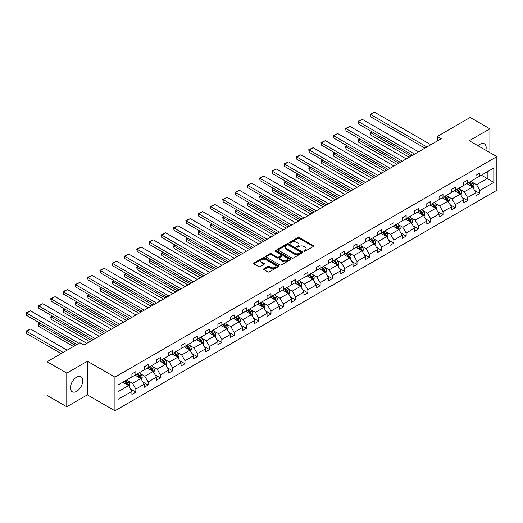 <?xml version="1.0" encoding="UTF-8"?>
<svg xmlns="http://www.w3.org/2000/svg" width="523" height="523" viewBox="0 0 523 523"><rect width="100%" height="100%" fill="white"/><g stroke="black" fill="none" stroke-linecap="round" stroke-linejoin="round"><path stroke-width="0.78" d="M304.02 251.249A0.765 0.445 0 0 0 305.105 251.249L313.316 246.51A1.092 0.634 0 0 0 313.637 246.065A1.092 0.634 0 0 0 313.316 245.614L299.404 237.579A1.092 0.634 0 0 0 297.855 237.579L289.644 242.326A0.765 0.445 0 0 0 290.723 242.947L291.788 242.339A3.498 2.02 0 0 1 296.737 242.339L297.894 243.005A3.498 2.02 0 0 1 298.921 244.437A3.498 2.02 0 0 1 297.894 245.862L296.835 246.477A0.765 0.445 0 0 0 297.914 247.098L298.979 246.49A3.498 2.02 0 0 1 303.928 246.49L305.086 247.157A3.498 2.02 0 0 1 306.112 248.582A3.498 2.02 0 0 1 305.086 250.014L304.02 250.628A0.765 0.445 0 0 0 304.02 251.249L304.02 250.628M76.613 391.341A8.688 5.014 120 0 0 82.288 383.686A8.688 5.014 120 0 0 80.96 376.723A8.688 5.014 120 0 0 76.613 377.155A8.688 5.014 120 0 0 70.938 384.81A8.688 5.014 120 0 0 72.272 391.773A8.688 5.014 120 0 0 76.613 391.341M485.847 150.278A8.688 5.014 120 0 0 484.376 143.812A8.688 5.014 120 0 0 480.036 144.243A8.688 5.014 120 0 0 478.042 145.773M263.919 268.737A1.092 0.634 0 0 0 263.599 269.182A1.092 0.634 0 0 0 263.919 269.633L267.822 271.882A1.092 0.634 0 0 0 269.365 271.882L278.491 266.619A1.092 0.634 0 0 0 278.811 266.174A1.092 0.634 0 0 0 278.491 265.723L264.573 257.689A1.092 0.634 0 0 0 263.03 257.689L253.903 262.958A1.092 0.634 0 0 0 253.583 263.402A1.092 0.634 0 0 0 253.903 263.847L258.624 266.573A1.092 0.634 0 0 0 260.166 266.573L264.069 264.318A1.092 0.634 0 0 0 264.39 263.873A1.092 0.634 0 0 0 264.069 263.429L261.735 262.075A2.922 1.687 0 0 1 260.879 260.879A2.922 1.687 0 0 1 262.683 259.323A2.922 1.687 0 0 1 265.867 259.689L275.033 264.978A2.922 1.687 0 0 1 275.889 266.174A2.922 1.687 0 0 1 274.085 267.73A2.922 1.687 0 0 1 270.894 267.364L269.365 266.482A1.092 0.634 0 0 0 267.822 266.482L263.919 268.737L263.919 269.633L267.822 267.39L267.822 266.482M87.367 361.216L66.767 373.108L47.077 361.739L47.077 395.388L66.767 406.757L87.367 394.865L114.929 410.784L114.929 377.129L87.367 361.216L87.367 394.865M489.881 152.605L489.881 128.828L469.281 140.713L496.85 156.632L114.929 377.129M489.881 128.828L470.19 117.459L437.306 136.444L437.306 140.988M47.077 361.739L79.96 342.755L83.896 345.03L441.242 138.713L437.306 136.444M291.867 258.002A1.092 0.634 0 0 0 293.41 258.002L302.536 252.733A1.092 0.634 0 0 0 302.856 252.289A1.092 0.634 0 0 0 302.536 251.844L288.618 243.81A1.092 0.634 0 0 0 287.075 243.81L277.948 249.079A1.092 0.634 0 0 0 277.628 249.523A1.092 0.634 0 0 0 277.948 249.968L291.867 258.002M275.588 251.419A0.765 0.445 0 0 1 276.366 251.524L276.366 250.615L290.513 258.787A1.092 0.634 0 0 1 290.834 259.231A1.092 0.634 0 0 1 290.513 259.676L281.387 264.945A1.092 0.634 0 0 1 279.844 264.945L265.926 256.911L265.926 256.015A1.092 0.634 0 0 0 265.606 256.466A1.092 0.634 0 0 0 265.926 256.911M265.926 256.015L269.829 253.76A1.092 0.634 0 0 1 271.378 253.76L277.02 257.022A1.092 0.634 0 0 0 278.569 257.022L281.158 255.525A1.092 0.634 0 0 0 281.479 255.08A1.092 0.634 0 0 0 281.158 254.636L275.281 251.243A0.765 0.445 0 0 1 276.366 250.615M66.767 373.108L66.767 406.757M117.963 385.02L131.907 376.972L131.907 373.925L135.843 371.65L135.843 374.697L144.191 369.879L144.191 366.832L148.127 364.557L148.127 367.604L156.475 362.785L156.475 359.739L160.417 357.464L160.417 360.51L168.766 355.692L168.766 352.646L172.701 350.371L172.701 353.417L181.05 348.599L181.05 345.553L184.992 343.278L184.992 346.324L193.34 341.506L193.34 338.453L197.276 336.184L197.276 339.231L205.624 334.406L205.624 331.36L209.566 329.091L209.566 332.138L217.914 327.313L217.914 324.267L221.85 321.998L221.85 325.045L230.198 320.22L230.198 317.173L234.141 314.898L234.141 317.945L242.489 313.127L242.489 310.08L246.425 307.805L246.425 310.852L254.773 306.033L254.773 302.987L258.715 300.712L258.715 303.758L267.063 298.94L267.063 295.894L270.999 293.619L270.999 296.665L279.347 291.847L279.347 288.801L283.283 286.526L283.283 289.572L291.631 284.754L291.631 281.707L295.573 279.432L295.573 282.479L303.922 277.661L303.922 274.614L307.857 272.339L307.857 275.386L316.206 270.568L316.206 267.521L320.148 265.246L320.148 268.292L328.496 263.474L328.496 260.421L332.432 258.153L332.432 261.199L340.78 256.375L340.78 253.328L344.722 251.06L344.722 254.106L353.071 249.281L353.071 246.235L357.006 243.96L357.006 247.013L365.355 242.188L365.355 239.142L369.297 236.867L369.297 239.913L377.645 235.095L377.645 232.049L381.581 229.774L381.581 232.82L389.929 228.002L389.929 224.955L393.871 222.68L393.871 225.727L402.22 220.909L402.22 217.862L406.155 215.587L406.155 218.634L414.504 213.815L414.504 210.769L418.439 208.494L418.439 211.54L426.788 206.722L426.788 203.676L430.73 201.401L430.73 204.447L439.078 199.629L439.078 196.583L443.014 194.308L443.014 197.354L451.362 192.536L451.362 189.489L455.304 187.214L455.304 190.261L463.653 185.436L463.653 182.39L467.588 180.121L467.588 183.168L475.937 178.343L475.937 175.297L479.879 173.028L479.879 176.074L493.817 168.02L493.817 182.39L479.879 190.444L479.879 193.49L475.937 195.759L475.937 192.712L467.588 197.537L467.588 200.584L463.653 202.859L463.653 199.812L455.304 204.63L455.304 207.677L451.362 209.952L451.362 206.905L443.014 211.723L443.014 214.77L439.078 217.045L439.078 213.999L430.73 218.817L430.73 221.863L426.788 224.138L426.788 221.092L418.439 225.91L418.439 228.956L414.504 231.231L414.504 228.185L406.155 233.003L406.155 236.05L402.22 238.325L402.22 235.278L393.871 240.096L393.871 243.143L389.929 245.418L389.929 242.371L381.581 247.189L381.581 250.236L377.645 252.511L377.645 249.464L369.297 254.283L369.297 257.336L365.355 259.604L365.355 256.558L357.006 261.382L357.006 264.429L353.071 266.697L353.071 263.651L344.722 268.476L344.722 271.522L340.78 273.791L340.78 270.744L332.432 275.569L332.432 278.615L328.496 280.89L328.496 277.844L320.148 282.662L320.148 285.708L316.206 287.983L316.206 284.937L307.857 289.755L307.857 292.802L303.922 295.077L303.922 292.03L295.573 296.848L295.573 299.895L291.631 302.17L291.631 299.123L283.283 303.941L283.283 306.988L279.347 309.263L279.347 306.216L270.999 311.035L270.999 314.081L267.063 316.356L267.063 313.31L258.715 318.128L258.715 321.174L254.773 323.449L254.773 320.403L246.425 325.221L246.425 328.267L242.489 330.543L242.489 327.496L234.141 332.321L234.141 335.367L230.198 337.636L230.198 334.589L221.85 339.414L221.85 342.46L217.914 344.729L217.914 341.682L209.566 346.507L209.566 349.554L205.624 351.829L205.624 348.776L197.276 353.6L197.276 356.647L193.34 358.922L193.34 355.875L184.992 360.693L184.992 363.74L181.05 366.015L181.05 362.969L172.701 367.787L172.701 370.833L168.766 373.108L168.766 370.062L160.417 374.88L160.417 377.926L156.475 380.201L156.475 377.155L148.127 381.973L148.127 385.02L144.191 387.295L144.191 384.248L135.843 389.066L135.843 392.113L131.907 394.388L131.907 391.341L117.963 399.389L117.963 385.02M114.929 410.784L496.85 190.28L496.85 156.632M135.052 375.154L140.883 378.521L132.535 383.339L127.978 380.705M132.535 383.339L135.843 389.066M140.883 378.521L144.191 384.248M131.907 376.246L132.535 376.606L135.843 374.697M147.342 368.061L153.167 371.422L144.819 376.246L140.262 373.612M144.819 376.246L148.127 381.973M153.167 371.422L156.475 377.155M144.191 369.153L144.819 369.513L148.127 367.604M159.626 360.968L165.458 364.328L157.109 369.153L152.553 366.518M157.109 369.153L160.417 374.88M165.458 364.328L168.766 370.062M156.475 362.06L157.109 362.419L160.417 360.51M171.917 353.875L177.742 357.235L169.393 362.06L164.837 359.425M169.393 362.06L172.701 367.787M177.742 357.235L181.05 362.969M168.766 354.96L169.393 355.326L172.701 353.417M184.201 346.775L190.032 350.142L181.684 354.96L177.12 352.332M181.684 354.96L184.992 360.693M190.032 350.142L193.34 355.875M181.05 347.867L181.684 348.233L184.992 346.324M196.491 339.682L202.316 343.049L193.968 347.867L189.411 345.239M193.968 347.867L197.276 353.6M202.316 343.049L205.624 348.776M193.34 340.774L193.968 341.14L197.276 339.231M208.775 332.589L214.607 335.956L206.258 340.774L201.695 338.146M206.258 340.774L209.566 346.507M214.607 335.956L217.914 341.682M205.624 333.681L206.258 334.047L209.566 332.138M221.066 325.496L226.89 328.862L218.542 333.681L213.985 331.052M218.542 333.681L221.85 339.414M226.89 328.862L230.198 334.589M217.914 326.587L218.542 326.953L221.85 325.045M233.35 318.402L239.181 321.769L230.833 326.587L226.269 323.953M230.833 326.587L234.141 332.321M239.181 321.769L242.489 327.496M230.198 319.494L230.833 319.86L234.141 317.945M245.64 311.309L251.465 314.676L243.117 319.494L238.56 316.86M243.117 319.494L246.425 325.221M251.465 314.676L254.773 320.403M242.489 312.401L243.117 312.767L246.425 310.852M257.924 304.216L263.755 307.583L255.407 312.401L250.844 309.766M255.407 312.401L258.715 318.128M263.755 307.583L267.063 313.31M254.773 305.308L255.407 305.667L258.715 303.758M270.208 297.123L276.039 300.483L267.691 305.308L263.134 302.673M267.691 305.308L270.999 311.035M276.039 300.483L279.347 306.216M267.063 298.215L267.691 298.574L270.999 296.665M282.498 290.03L288.323 293.39L279.975 298.215L275.418 295.58M279.975 298.215L283.283 303.941M288.323 293.39L291.631 299.123M279.347 291.121L279.975 291.481L283.283 289.572M294.782 282.936L300.614 286.297L292.265 291.121L287.709 288.487M292.265 291.121L295.573 296.848M300.614 286.297L303.922 292.03M291.631 284.028L292.265 284.388L295.573 282.479M307.073 275.837L312.898 279.204L304.549 284.028L299.993 281.394M304.549 284.028L307.857 289.755M312.898 279.204L316.206 284.937M303.922 276.929L304.549 277.295L307.857 275.386M319.357 268.744L325.188 272.11L316.84 276.929L312.277 274.3M316.84 276.929L320.148 282.662M325.188 272.11L328.496 277.844M316.206 269.835L316.84 270.201L320.148 268.292M331.647 261.65L337.472 265.017L329.124 269.835L324.567 267.207M329.124 269.835L332.432 275.569M337.472 265.017L340.78 270.744M328.496 262.742L329.124 263.108L332.432 261.199M343.931 254.557L349.763 257.924L341.414 262.742L336.851 260.114M341.414 262.742L344.722 268.476M349.763 257.924L353.071 263.651M340.78 255.649L341.414 256.015L344.722 254.106M356.222 247.464L362.047 250.831L353.698 255.649L349.142 253.021M353.698 255.649L357.006 261.382M362.047 250.831L365.355 256.558M353.071 248.556L353.698 248.922L357.006 247.013M368.506 240.371L374.337 243.738L365.989 248.556L361.426 245.921M365.989 248.556L369.297 254.283M374.337 243.738L377.645 249.464M365.355 241.463L365.989 241.829L369.297 239.913M380.796 233.278L386.621 236.644L378.273 241.463L373.716 238.828M378.273 241.463L381.581 247.189M386.621 236.644L389.929 242.371M377.645 234.369L378.273 234.729L381.581 232.82M393.08 226.184L398.912 229.551L390.563 234.369L386 231.735M390.563 234.369L393.871 240.096M398.912 229.551L402.22 235.278M389.929 227.276L390.563 227.636L393.871 225.727M405.364 219.091L411.196 222.452L402.847 227.276L398.291 224.642M402.847 227.276L406.155 233.003M411.196 222.452L414.504 228.185M402.22 220.183L402.847 220.543L406.155 218.634M417.655 211.998L423.48 215.358L415.131 220.183L410.575 217.548M415.131 220.183L418.439 225.91M423.48 215.358L426.788 221.092M414.504 213.09L415.131 213.449L418.439 211.54M429.939 204.905L435.77 208.265L427.422 213.09L422.865 210.455M427.422 213.09L430.73 218.817M435.77 208.265L439.078 213.999M426.788 205.99L427.422 206.356L430.73 204.447M442.229 197.805L448.054 201.172L439.706 205.99L435.149 203.362M439.706 205.99L443.014 211.723M448.054 201.172L451.362 206.905M439.078 198.897L439.706 199.263L443.014 197.354M454.513 190.712L460.345 194.079L451.996 198.897L447.433 196.269M451.996 198.897L455.304 204.63M460.345 194.079L463.653 199.812M451.362 191.804L451.996 192.17L455.304 190.261M466.804 183.619L472.629 186.986L464.28 191.804L459.724 189.176M464.28 191.804L467.588 197.537M472.629 186.986L475.937 192.712M463.653 184.711L464.28 185.077L467.588 183.168M481.376 175.205L487.201 178.572L476.571 184.711L472.008 182.082M476.571 184.711L479.879 190.444M493.817 182.39L487.201 178.572L487.201 171.845L493.817 168.02M475.937 177.617L476.571 177.983L479.879 176.074M117.963 391.753L128.599 385.614L122.768 382.248M128.599 385.614L131.907 391.341M474.642 190.464L479.879 193.49M462.352 197.557L467.588 200.584M450.068 204.65L455.304 207.677M437.777 211.743L443.014 214.77M425.493 218.843L430.73 221.863M413.203 225.936L418.439 228.956M400.919 233.029L406.155 236.05M388.628 240.122L393.871 243.143M376.344 247.216L381.581 250.236M364.054 254.309L369.297 257.336M351.77 261.402L357.006 264.429M339.486 268.495L344.722 271.522M327.195 275.588L332.432 278.615M314.911 282.682L320.148 285.708M302.621 289.775L307.857 292.802M290.337 296.874L295.573 299.895M278.046 303.968L283.283 306.988M265.762 311.061L270.999 314.081M253.472 318.154L258.715 321.174M241.188 325.247L246.425 328.267M228.897 332.34L234.141 335.367M216.614 339.434L221.85 342.46M204.33 346.527L209.566 349.554M192.039 353.62L197.276 356.647M179.755 360.713L184.992 363.74M167.465 367.806L172.701 370.833M155.181 374.906L160.417 377.926M142.89 381.999L148.127 385.02M130.606 389.092L135.843 392.113M304.327 251.36L305.086 250.922A3.498 2.02 0 0 0 306.112 249.497L306.112 248.582M298.921 244.437L298.921 245.346A3.498 2.02 0 0 1 297.894 246.771L297.136 247.209M313.303 246.516L299.404 238.495A1.092 0.634 0 0 0 297.855 238.495L289.951 243.058M302.536 251.844L302.536 252.733L288.618 244.718A1.092 0.634 0 0 0 287.075 244.718L277.961 249.974M300.601 252.602A0.765 0.445 0 0 0 300.601 251.975L288.389 244.927A0.765 0.445 0 0 0 287.304 244.927L286.186 245.575A3.498 2.02 0 0 0 285.159 247A3.498 2.02 0 0 0 286.186 248.432L294.534 253.25A3.498 2.02 0 0 0 299.483 253.25L300.601 252.602L300.601 253.511A0.765 0.445 0 0 0 300.823 253.197L300.823 252.289M285.159 247L285.159 247.909A3.498 2.02 0 0 0 286.186 249.34L286.186 248.432M300.601 253.511L299.483 254.158A3.498 2.02 0 0 1 294.534 254.158L286.186 249.34M265.939 256.917L269.829 254.675L269.829 253.76M281.479 255.08L281.479 255.989A1.092 0.634 0 0 1 281.158 256.433L278.569 257.931A1.092 0.634 0 0 1 277.02 257.931L271.378 254.675A1.092 0.634 0 0 0 269.829 254.675M276.366 251.524L290.5 259.683M282.878 260.402A2.922 1.687 0 0 0 286.068 260.768A2.922 1.687 0 0 0 287.872 259.205A2.922 1.687 0 0 0 287.016 258.016L283.786 256.152A1.092 0.634 0 0 0 282.237 256.152L279.648 257.643A1.092 0.634 0 0 0 279.328 258.094A1.092 0.634 0 0 0 279.648 258.539L282.878 260.402L282.878 261.31A2.922 1.687 0 0 0 286.068 261.677A2.922 1.687 0 0 0 287.872 260.121L287.872 259.205M279.328 258.094L279.328 259.003A1.092 0.634 0 0 0 279.648 259.447L279.648 258.539M282.878 261.31L279.648 259.447M275.889 266.174L275.889 267.083A2.922 1.687 0 0 1 274.085 268.639A2.922 1.687 0 0 1 270.894 268.273L269.365 267.39A1.092 0.634 0 0 0 267.822 267.39M260.879 260.879L260.879 261.794A2.922 1.687 0 0 0 261.735 262.984L261.735 262.075M264.056 264.324L261.735 262.984M278.478 266.625L264.573 258.597A1.092 0.634 0 0 0 263.03 258.597L253.923 263.86L253.903 262.958M473.23 188.025L473.956 185.933A2.955 1.706 -120 0 0 473.014 183.416L471.243 181.056M468.072 184.351L467.307 183.331M411.156 156.089L370.617 132.679L370.617 134.954L409.189 157.22M472.197 186.737L472.361 186.057A2.955 1.706 -120 0 0 471.517 184.279L469.746 181.919M469.007 182.35L470.955 184.946A1.504 0.869 60 0 1 471.23 185.404L472.361 186.057M468.804 182.468L470.569 184.828A2.955 1.706 60 0 1 471.308 186.221M372.115 131.816L370.617 132.679L370.186 132.43L371.683 131.567M370.617 134.954L370.186 132.43M426.912 146.989L370.617 114.491L370.617 116.766L424.938 148.127M430.847 144.721L374.553 112.216L370.617 114.491L370.186 114.243L374.553 112.216M370.617 116.766L370.186 114.243M460.94 195.118L461.665 193.026A2.955 1.706 -120 0 0 460.724 190.509L458.959 188.149M455.788 191.444L455.017 190.424M398.872 163.183L358.333 139.778L358.333 142.047L396.898 164.32M459.907 193.83L460.07 193.15A2.955 1.706 -120 0 0 459.227 191.372L457.462 189.012M456.723 189.444L458.664 192.039A1.504 0.869 60 0 1 458.939 192.497L460.07 193.15M456.514 189.561L458.285 191.921A2.955 1.706 60 0 1 459.017 193.314M359.824 138.909L358.333 139.778L357.895 139.523L359.393 138.66M358.333 142.047L357.895 139.523M448.656 202.211L449.381 200.119A2.955 1.706 -120 0 0 448.44 197.602L446.668 195.242M443.497 198.544L442.733 197.517M386.582 170.276L346.043 146.871L346.043 149.14L384.614 171.413M447.623 200.924L447.786 200.244A2.955 1.706 -120 0 0 446.943 198.465L445.171 196.105M444.432 196.537L446.38 199.132A1.504 0.869 60 0 1 446.655 199.59L447.786 200.244M444.23 196.655L445.995 199.015A2.955 1.706 60 0 1 446.734 200.407M347.54 146.002L346.043 146.871L345.611 146.617L347.109 145.754M346.043 149.14L345.611 146.617M414.621 154.082L358.333 121.584L358.333 123.859L412.654 155.22M418.557 151.814L362.269 119.309L358.333 121.584L357.895 121.336L362.269 119.309M358.333 123.859L357.895 121.336M402.337 161.182L346.043 128.678L346.043 130.953L400.363 162.313M406.273 158.907L349.979 126.409L346.043 128.678L345.611 128.429L349.979 126.409M346.043 130.953L345.611 128.429M436.372 209.305L437.091 207.213A2.955 1.706 -120 0 0 436.149 204.696L434.384 202.336M431.214 205.637L430.442 204.611M374.298 177.369L333.759 153.965L333.759 156.24L372.324 178.506M435.332 208.017L435.502 207.337A2.955 1.706 -120 0 0 434.652 205.565L432.887 203.199M432.148 203.63L434.09 206.225A1.504 0.869 60 0 1 434.365 206.683L435.502 207.337M431.939 203.748L433.711 206.108A2.955 1.706 60 0 1 434.443 207.5M335.256 153.102L333.759 153.965L333.321 153.716L334.818 152.847M333.759 156.24L333.321 153.716M390.047 168.275L333.759 135.771L333.759 138.046L388.079 169.413M393.989 166L337.695 133.502L333.759 135.771L333.321 135.522L337.695 133.502M333.759 138.046L333.321 135.522M424.081 216.398L424.807 214.306A2.955 1.706 -120 0 0 423.865 211.789L422.094 209.429M418.923 212.73L418.158 211.704M362.008 184.462L321.468 161.058L321.468 163.333L360.04 185.6M423.048 215.11L423.212 214.43A2.955 1.706 -120 0 0 422.368 212.658L420.597 210.298M419.858 210.723L421.806 213.319A1.504 0.869 60 0 1 422.081 213.776L423.212 214.43M419.655 210.841L421.42 213.201A2.955 1.706 60 0 1 422.159 214.593M322.966 160.195L321.468 161.058L321.037 160.809L322.534 159.94M321.468 163.333L321.037 160.809M377.763 175.368L321.468 142.871L321.468 145.139L375.795 176.506M381.698 173.093L325.411 140.595L321.468 142.871L321.037 142.616L325.411 140.595M321.468 145.139L321.037 142.616M411.797 223.491L412.516 221.399A2.955 1.706 -120 0 0 411.575 218.889L409.81 216.529M406.639 219.823L405.868 218.797M349.724 191.555L309.185 168.151L309.185 170.426L347.749 192.693M410.758 222.203L410.928 221.523A2.955 1.706 -120 0 0 410.078 219.752L408.313 217.391M407.574 217.816L409.516 220.412A1.504 0.869 60 0 1 409.79 220.869L410.928 221.523M407.365 217.934L409.136 220.294A2.955 1.706 60 0 1 409.869 221.687M310.682 167.288L309.185 168.151L308.747 167.903L310.244 167.04M309.185 170.426L308.747 167.903M365.472 182.462L309.185 149.964L309.185 152.232L363.505 183.599M369.415 180.187L313.12 147.689L309.185 149.964L308.747 149.709L313.12 147.689M309.185 152.232L308.747 149.709M399.507 230.584L400.232 228.492A2.955 1.706 -120 0 0 399.291 225.982L397.519 223.622M394.349 226.917L393.584 225.89M337.433 198.648L296.894 175.244L296.894 177.519L335.465 199.786M398.474 229.296L398.637 228.616A2.955 1.706 -120 0 0 397.794 226.845L396.022 224.485M395.283 224.91L397.232 227.505A1.504 0.869 60 0 1 397.506 227.963L398.637 228.616M395.081 225.027L396.846 227.387A2.955 1.706 60 0 1 397.585 228.786M298.391 174.381L296.894 175.244L296.463 174.996L297.96 174.133M296.894 177.519L296.463 174.996M353.188 189.555L296.894 157.057L296.894 159.325L351.221 190.692M357.124 187.28L300.836 154.782L296.894 157.057L296.463 156.802L300.836 154.782M296.894 159.325L296.463 156.802M387.223 237.677L387.942 235.585A2.955 1.706 -120 0 0 387 233.075L385.235 230.715M382.065 234.01L381.3 232.983M325.149 205.742L284.61 182.337L284.61 184.612L323.181 206.879M386.183 236.389L386.353 235.716A2.955 1.706 -120 0 0 385.503 233.938L383.738 231.578M382.999 232.003L384.948 234.605A1.504 0.869 60 0 1 385.216 235.056L386.353 235.716M382.79 232.12L384.562 234.481A2.955 1.706 60 0 1 385.294 235.88M286.107 181.474L284.61 182.337L284.179 182.089L285.669 181.226M284.61 184.612L284.179 182.089M340.898 196.648L284.61 164.15L284.61 166.425L338.93 197.786M344.84 194.373L288.546 161.875L284.61 164.15L284.179 163.902L288.546 161.875M284.61 166.425L284.179 163.902M374.932 244.771L375.658 242.679A2.955 1.706 -120 0 0 374.716 240.168L372.945 237.808M369.774 241.103L369.009 240.083M312.859 212.835L272.32 189.431L272.32 191.706L310.891 213.972M373.899 243.483L374.063 242.809A2.955 1.706 -120 0 0 373.219 241.031L371.454 238.671M370.709 239.096L372.657 241.698A1.504 0.869 60 0 1 372.932 242.156L374.063 242.809M370.506 239.214L372.271 241.58A2.955 1.706 60 0 1 373.01 242.973M273.817 188.568L272.32 189.431L271.888 189.182L273.385 188.319M272.32 191.706L271.888 189.182M328.614 203.741L272.32 171.243L272.32 173.518L326.646 204.879M332.55 201.466L276.262 168.968L272.32 171.243L271.888 170.995L276.262 168.968M272.32 173.518L271.888 170.995M362.648 251.864L363.374 249.772A2.955 1.706 -120 0 0 362.426 247.261L360.661 244.901M357.49 248.196L356.725 247.176M300.575 219.928L260.036 196.524L260.036 198.799L298.607 221.066M361.615 250.576L361.779 249.902A2.955 1.706 -120 0 0 360.935 248.124L359.164 245.764M358.425 246.189L360.373 248.791A1.504 0.869 60 0 1 360.641 249.249L361.779 249.902M358.222 246.313L359.987 248.673A2.955 1.706 60 0 1 360.72 250.066M261.533 195.661L260.036 196.524L259.604 196.275L261.101 195.412M260.036 198.799L259.604 196.275M316.323 210.834L260.036 178.336L260.036 180.612L314.356 211.972M320.266 208.559L263.971 176.061L260.036 178.336L259.604 178.088L263.971 176.061M260.036 180.612L259.604 178.088M350.358 258.963L351.083 256.871A2.955 1.706 -120 0 0 350.142 254.355L348.377 251.994M345.2 255.289L344.435 254.27M288.284 227.021L247.745 203.617L247.745 205.892L286.316 228.159M349.325 257.669L349.488 256.996A2.955 1.706 -120 0 0 348.645 255.217L346.88 252.857M346.141 253.282L348.083 255.884A1.504 0.869 60 0 1 348.357 256.342L349.488 256.996M345.932 253.407L347.703 255.767A2.955 1.706 60 0 1 348.436 257.159M249.242 202.754L247.745 203.617L247.314 203.369L248.811 202.506M247.745 205.892L247.314 203.369M304.04 217.928L247.745 185.43L247.745 187.705L302.072 219.065M307.975 215.659L251.687 183.155L247.745 185.43L247.314 185.181L251.687 183.155M247.745 187.705L247.314 185.181M338.074 266.057L338.799 263.965A2.955 1.706 -120 0 0 337.858 261.448L336.086 259.088M332.916 262.383L332.151 261.363M276 234.121L235.461 210.717L235.461 212.985L274.032 235.252M337.041 264.769L337.204 264.089A2.955 1.706 -120 0 0 336.361 262.311L334.589 259.951M333.851 260.382L335.799 262.977A1.504 0.869 60 0 1 336.073 263.435L337.204 264.089M333.648 260.5L335.413 262.86A2.955 1.706 60 0 1 336.152 264.252M236.958 209.847L235.461 210.717L235.03 210.462L236.527 209.599M235.461 212.985L235.03 210.462M291.756 225.021L235.461 192.523L235.461 194.798L289.781 226.158M295.691 222.752L239.397 190.248L235.461 192.523L235.03 192.274L239.397 190.248M235.461 194.798L235.03 192.274M325.783 273.15L326.509 271.058A2.955 1.706 -120 0 0 325.568 268.541L323.802 266.181M320.632 269.482L319.86 268.456M263.71 241.214L223.177 217.81L223.177 220.078L261.742 242.352M324.75 271.862L324.914 271.182A2.955 1.706 -120 0 0 324.07 269.404L322.305 267.044M321.567 267.475L323.508 270.071A1.504 0.869 60 0 1 323.783 270.528L324.914 271.182M321.357 267.593L323.129 269.953A2.955 1.706 60 0 1 323.861 271.345M224.668 216.94L223.177 217.81L222.739 217.555L224.236 216.692M223.177 220.078L222.739 217.555M279.465 232.12L223.177 199.616L223.177 201.891L277.497 233.251M283.401 229.845L227.113 197.341L223.177 199.616L222.739 199.368L227.113 197.341M223.177 201.891L222.739 199.368M313.499 280.243L314.225 278.151A2.955 1.706 -120 0 0 313.284 275.634L311.512 273.274M308.341 276.575L307.576 275.549M251.426 248.307L210.887 224.903L210.887 227.172L249.458 249.445M312.466 278.955L312.63 278.275A2.955 1.706 -120 0 0 311.786 276.504L310.015 274.137M309.276 274.568L311.224 277.164A1.504 0.869 60 0 1 311.499 277.621L312.63 278.275M309.073 274.686L310.839 277.046A2.955 1.706 60 0 1 311.577 278.439M212.384 224.04L210.887 224.903L210.455 224.648L211.952 223.785M210.887 227.172L210.455 224.648M267.181 239.214L210.887 206.709L210.887 208.984L265.207 240.351M271.117 236.939L214.822 204.441L210.887 206.709L210.455 206.461L214.822 204.441M210.887 208.984L210.455 206.461M301.209 287.336L301.934 285.244A2.955 1.706 -120 0 0 300.993 282.727L299.228 280.367M296.057 283.669L295.286 282.642M239.142 255.401L198.603 231.996L198.603 234.271L237.167 256.538M300.176 286.048L300.346 285.368A2.955 1.706 -120 0 0 299.496 283.597L297.731 281.237M296.992 281.662L298.934 284.257A1.504 0.869 60 0 1 299.208 284.715L300.346 285.368M296.783 281.779L298.555 284.139A2.955 1.706 60 0 1 299.287 285.532M200.1 231.133L198.603 231.996L198.165 231.748L199.662 230.878M198.603 234.271L198.165 231.748M254.891 246.307L198.603 213.802L198.603 216.077L252.923 247.444M258.833 244.032L202.538 211.534L198.603 213.802L198.165 213.554L202.538 211.534M198.603 216.077L198.165 213.554M288.925 294.429L289.65 292.337A2.955 1.706 -120 0 0 288.709 289.827L286.937 287.46M283.767 290.762L283.002 289.735M226.851 262.494L186.312 239.089L186.312 241.365L224.883 263.631M287.892 293.142L288.055 292.462A2.955 1.706 -120 0 0 287.212 290.69L285.44 288.33M284.702 288.755L286.65 291.35A1.504 0.869 60 0 1 286.924 291.808L288.055 292.462M284.499 288.873L286.264 291.233A2.955 1.706 60 0 1 287.003 292.625M187.809 238.227L186.312 239.089L185.881 238.841L187.378 237.972M186.312 241.365L185.881 238.841M242.607 253.4L186.312 220.902L186.312 223.171L240.639 254.538M246.542 251.125L190.254 218.627L186.312 220.902L185.881 220.647L190.254 218.627M186.312 223.171L185.881 220.647M276.641 301.523L277.36 299.431A2.955 1.706 -120 0 0 276.419 296.92L274.653 294.56M271.483 297.855L270.711 296.829M214.567 269.587L174.028 246.183L174.028 248.458L212.593 270.724M275.601 300.235L275.771 299.555A2.955 1.706 -120 0 0 274.921 297.783L273.156 295.423M272.418 295.848L274.359 298.443A1.504 0.869 60 0 1 274.634 298.901L275.771 299.555M272.208 295.966L273.98 298.326A2.955 1.706 60 0 1 274.712 299.718M175.525 245.32L174.028 246.183L173.59 245.934L175.087 245.071M174.028 248.458L173.59 245.934M230.316 260.493L174.028 227.995L174.028 230.264L228.348 261.631M234.258 258.218L177.964 225.72L174.028 227.995L173.59 227.74L177.964 225.72M174.028 230.264L173.59 227.74M264.35 308.616L265.076 306.524A2.955 1.706 -120 0 0 264.135 304.013L262.363 301.653M259.192 304.948L258.427 303.922M202.277 276.68L161.738 253.276L161.738 255.551L200.309 277.818M263.317 307.328L263.481 306.648A2.955 1.706 -120 0 0 262.638 304.876L260.866 302.516M260.127 302.941L262.075 305.537A1.504 0.869 60 0 1 262.35 305.994L263.481 306.648M259.924 303.059L261.69 305.419A2.955 1.706 60 0 1 262.428 306.818M163.235 252.413L161.738 253.276L161.306 253.027L162.803 252.164M161.738 255.551L161.306 253.027M218.032 267.586L161.738 235.089L161.738 237.364L216.064 268.724M221.968 265.311L165.68 232.813L161.738 235.089L161.306 234.834L165.68 232.813M161.738 237.364L161.306 234.834M252.066 315.709L252.786 313.617A2.955 1.706 -120 0 0 251.844 311.107L250.079 308.747M246.908 312.041L246.143 311.022M189.993 283.773L149.454 260.369L149.454 262.644L188.025 284.911M251.027 314.421L251.197 313.748A2.955 1.706 -120 0 0 250.347 311.97L248.582 309.609M247.843 310.034L249.791 312.636A1.504 0.869 60 0 1 250.059 313.087L251.197 313.748M247.634 310.152L249.406 312.512A2.955 1.706 60 0 1 250.138 313.911M150.951 259.506L149.454 260.369L149.022 260.121L150.513 259.258M149.454 262.644L149.022 260.121M205.742 274.68L149.454 242.182L149.454 244.457L203.774 275.817M209.684 272.405L153.389 239.907L149.454 242.182L149.022 241.933L153.389 239.907M149.454 244.457L149.022 241.933M239.776 322.802L240.502 320.71A2.955 1.706 -120 0 0 239.56 318.2L237.788 315.84M234.618 319.135L233.853 318.115M177.702 290.866L137.163 267.462L137.163 269.737L175.735 292.004M238.743 321.514L238.906 320.841A2.955 1.706 -120 0 0 238.063 319.063L236.298 316.703M235.553 317.128L237.501 319.73A1.504 0.869 60 0 1 237.775 320.187L238.906 320.841M235.35 317.245L237.115 319.612A2.955 1.706 60 0 1 237.854 321.004M138.66 266.599L137.163 267.462L136.732 267.214L138.229 266.351M137.163 269.737L136.732 267.214M193.458 281.773L137.163 249.275L137.163 251.55L191.49 282.91M197.393 279.498L141.105 247L137.163 249.275L136.732 249.026L141.105 247M137.163 251.55L136.732 249.026M227.492 329.895L228.218 327.803A2.955 1.706 -120 0 0 227.27 325.293L225.505 322.933M222.334 326.228L221.569 325.208M165.418 297.96L124.879 274.555L124.879 276.83L163.451 299.097M226.459 328.607L226.622 327.934A2.955 1.706 -120 0 0 225.779 326.156L224.007 323.796M223.269 324.221L225.217 326.823A1.504 0.869 60 0 1 225.485 327.28L226.622 327.934M223.06 324.345L224.831 326.705A2.955 1.706 60 0 1 225.563 328.098M126.376 273.692L124.879 274.555L124.448 274.307L125.945 273.444M124.879 276.83L124.448 274.307M181.167 288.866L124.879 256.368L124.879 258.643L179.199 290.004M185.109 286.591L128.815 254.093L124.879 256.368L124.448 256.12L128.815 254.093M124.879 258.643L124.448 256.12M215.201 336.995L215.927 334.903A2.955 1.706 -120 0 0 214.986 332.386L213.221 330.026M210.043 333.321L209.278 332.301M153.128 305.059L112.589 281.649L112.589 283.924L151.16 306.19M214.169 335.701L214.332 335.027A2.955 1.706 -120 0 0 213.489 333.249L211.723 330.889M210.985 331.314L212.926 333.916A1.504 0.869 60 0 1 213.201 334.374L214.332 335.027M210.776 331.438L212.547 333.798A2.955 1.706 60 0 1 213.279 335.191M114.086 280.786L112.589 281.649L112.157 281.4L113.654 280.537M112.589 283.924L112.157 281.4M168.883 295.959L112.589 263.461L112.589 265.736L166.915 297.097M172.819 293.691L116.531 261.186L112.589 263.461L112.157 263.213L116.531 261.186M112.589 265.736L112.157 263.213M202.917 344.088L203.643 341.996A2.955 1.706 -120 0 0 202.702 339.479L200.93 337.119M197.759 340.414L196.994 339.394M140.844 312.153L100.305 288.748L100.305 291.017L138.876 313.29M201.885 342.8L202.048 342.12A2.955 1.706 -120 0 0 201.205 340.342L199.433 337.982M198.694 338.414L200.642 341.009A1.504 0.869 60 0 1 200.917 341.467L202.048 342.12M198.492 338.531L200.257 340.891A2.955 1.706 60 0 1 200.995 342.284M101.802 287.879L100.305 288.748L99.873 288.493L101.37 287.63M100.305 291.017L99.873 288.493M156.599 303.052L100.305 270.554L100.305 272.829L154.625 304.19M160.535 300.784L104.24 268.279L100.305 270.554L99.873 270.306L104.24 268.279M100.305 272.829L99.873 270.306M190.627 351.181L191.353 349.089A2.955 1.706 -120 0 0 190.411 346.572L188.646 344.212M185.475 347.514L184.704 346.488M128.553 319.246L88.021 295.841L88.021 298.11L126.586 320.383M189.594 349.894L189.757 349.214A2.955 1.706 -120 0 0 188.914 347.435L187.149 345.075M186.41 345.507L188.352 348.102A1.504 0.869 60 0 1 188.626 348.56L189.757 349.214M186.201 345.625L187.973 347.985A2.955 1.706 60 0 1 188.705 349.377M89.511 294.972L88.021 295.841L87.583 295.587L89.08 294.724M88.021 298.11L87.583 295.587M144.309 310.152L88.021 277.648L88.021 279.923L142.341 311.283M148.244 307.877L91.956 275.379L88.021 277.648L87.583 277.399L91.956 275.379M88.021 279.923L87.583 277.399M178.343 358.275L179.069 356.183A2.955 1.706 -120 0 0 178.127 353.666L176.356 351.306M173.185 354.607L172.42 353.581M116.269 326.339L75.73 302.935L75.73 305.21L114.302 327.476M177.31 356.987L177.474 356.307A2.955 1.706 -120 0 0 176.63 354.535L174.859 352.169M174.12 352.6L176.068 355.195A1.504 0.869 60 0 1 176.343 355.653L177.474 356.307M173.917 352.718L175.682 355.078A2.955 1.706 60 0 1 176.421 356.47M77.227 302.072L75.73 302.935L75.299 302.68L76.796 301.817M75.73 305.21L75.299 302.68M132.025 317.245L75.73 284.741L75.73 287.016L130.05 318.383M135.96 314.97L79.666 282.472L75.73 284.741L75.299 284.492L79.666 282.472M75.73 287.016L75.299 284.492M166.053 365.368L166.778 363.276A2.955 1.706 -120 0 0 165.837 360.759L164.072 358.399M160.901 361.7L160.13 360.674M103.985 333.432L63.446 310.028L63.446 312.303L102.011 334.57M165.02 364.08L165.19 363.4A2.955 1.706 -120 0 0 164.34 361.628L162.575 359.268M161.836 359.693L163.777 362.289A1.504 0.869 60 0 1 164.052 362.746L165.19 363.4M161.627 359.811L163.398 362.171A2.955 1.706 60 0 1 164.13 363.563M64.944 309.165L63.446 310.028L63.008 309.779L64.506 308.91M63.446 312.303L63.008 309.779M119.734 324.338L63.446 291.834L63.446 294.109L117.767 325.476M123.676 322.063L67.382 289.565L63.446 291.834L63.008 291.586L67.382 289.565M63.446 294.109L63.008 291.586M153.769 372.461L154.494 370.369A2.955 1.706 -120 0 0 153.553 367.859L151.781 365.492M148.61 368.793L147.846 367.767M91.695 340.525L51.156 317.121L51.156 319.396L89.727 341.663M152.736 371.173L152.899 370.493A2.955 1.706 -120 0 0 152.056 368.722L150.284 366.362M149.545 366.786L151.493 369.382A1.504 0.869 60 0 1 151.768 369.839L152.899 370.493M149.343 366.904L151.108 369.264A2.955 1.706 60 0 1 151.847 370.657M52.653 316.258L51.156 317.121L50.724 316.873L52.222 316.003M51.156 319.396L50.724 316.873M107.45 331.432L51.156 298.934L51.156 301.202L105.483 332.569M111.386 329.157L55.098 296.659L51.156 298.934L50.724 298.679L55.098 296.659M51.156 301.202L50.724 298.679M141.485 379.554L142.204 377.462A2.955 1.706 -120 0 0 141.262 374.952L139.497 372.592M136.326 375.887L135.555 374.86M75.469 345.343L38.872 324.214L38.872 326.489L73.501 346.481M140.445 378.266L140.615 377.586A2.955 1.706 -120 0 0 139.765 375.815L138 373.455M137.261 373.88L139.203 376.475A1.504 0.869 60 0 1 139.478 376.933L140.615 377.586M137.052 373.997L138.824 376.357A2.955 1.706 60 0 1 139.556 377.75M40.369 323.351L38.872 324.214L38.434 323.966L39.931 323.103M38.872 326.489L38.434 323.966M95.16 338.525L38.872 306.027L38.872 308.295L93.192 339.662M99.102 336.25L42.808 303.752L38.872 306.027L38.434 305.772L42.808 303.752M38.872 308.295L38.434 305.772M129.194 386.647L129.92 384.555A2.955 1.706 -120 0 0 128.978 382.045L127.207 379.685M63.185 352.437L26.581 331.307L30.524 329.032L67.121 350.168M124.036 382.98L123.271 381.953M26.581 333.582L26.15 331.968L26.15 331.059L26.581 331.307L26.581 333.582L61.217 353.574M128.161 385.359L128.325 384.68A2.955 1.706 -120 0 0 127.481 382.908L125.71 380.548M124.971 380.973L126.919 383.575A1.504 0.869 60 0 1 127.194 384.026L128.325 384.68M124.768 381.09L126.533 383.451A2.955 1.706 60 0 1 127.272 384.85M26.15 331.059L30.524 329.032M78.934 343.343L26.581 313.12L26.581 315.395L76.966 344.48M86.811 343.343L30.524 310.845L26.581 313.12L26.15 312.872L30.524 310.845M26.581 315.395L26.15 312.872M305.086 250.922L305.086 250.014M296.835 247.098L296.835 246.477M297.894 246.771L297.894 245.862M289.644 242.947L289.644 242.326M297.855 238.495L297.855 237.579M299.404 238.495L299.404 237.579M313.316 246.51L313.316 245.614M277.948 249.968L277.948 249.079M287.075 244.718L287.075 243.81M288.618 244.718L288.618 243.81M294.534 254.158L294.534 253.25M299.483 254.158L299.483 253.25M271.378 254.675L271.378 253.76M277.02 257.931L277.02 257.022M278.569 257.931L278.569 257.022M281.158 256.433L281.158 255.525M290.513 259.676L290.513 258.787M269.365 267.39L269.365 266.482M270.894 268.273L270.894 267.364M264.069 264.318L264.069 263.429M263.03 258.597L263.03 257.689M264.573 258.597L264.573 257.689M278.491 266.619L278.491 265.723M472.419 186.861L473.936 185.985M471.517 184.279L473.014 183.416M469.732 185.312L470.569 184.828M460.129 193.955L461.646 193.079M459.227 191.372L460.724 190.509M457.442 192.405L458.285 191.921M447.845 201.048L449.362 200.178M446.943 198.465L448.44 197.602M445.158 199.498L445.995 199.015M435.554 208.147L437.071 207.271M434.652 205.565L436.149 204.696M432.867 206.592L433.711 206.108M423.27 215.241L424.787 214.365M422.368 212.658L423.865 211.789M420.584 213.685L421.42 213.201M410.986 222.334L412.497 221.458M410.078 219.752L411.575 218.889M408.293 220.778L409.136 220.294M398.696 229.427L400.213 228.551M397.794 226.845L399.291 225.982M396.009 227.871L396.846 227.387M386.412 236.52L387.929 235.644M385.503 233.938L387 233.075M383.725 234.971L384.562 234.481M374.122 243.613L375.638 242.737M373.219 241.031L374.716 240.168M371.435 242.064L372.271 241.58M361.838 250.707L363.354 249.831M360.935 248.124L362.426 247.261M359.151 249.157L359.987 248.673M349.547 257.8L351.064 256.924M348.645 255.217L350.142 254.355M346.86 256.25L347.703 255.767M337.263 264.893L338.78 264.017M336.361 262.311L337.858 261.448M334.576 263.344L335.413 262.86M324.973 271.986L326.489 271.11M324.07 269.404L325.568 268.541M322.286 270.437L323.129 269.953M312.689 279.079L314.205 278.21M311.786 276.504L313.284 275.634M310.002 277.53L310.839 277.046M300.398 286.179L301.915 285.303M299.496 283.597L300.993 282.727M297.711 284.623L298.555 284.139M288.114 293.272L289.631 292.396M287.212 290.69L288.709 289.827M285.427 291.716L286.264 291.233M275.824 300.365L277.34 299.489M274.921 297.783L276.419 296.92M273.137 298.81L273.98 298.326M263.54 307.459L265.056 306.583M262.638 304.876L264.135 304.013M260.853 305.903L261.69 305.419M251.256 314.552L252.772 313.676M250.347 311.97L251.844 311.107M248.569 313.002L249.406 312.512M238.965 321.645L240.482 320.769M238.063 319.063L239.56 318.2M236.278 320.096L237.115 319.612M226.681 328.738L228.198 327.862M225.779 326.156L227.27 325.293M223.994 327.189L224.831 326.705M214.391 335.831L215.907 334.955M213.489 333.249L214.986 332.386M211.704 334.282L212.547 333.798M202.107 342.925L203.624 342.049M201.205 340.342L202.702 339.479M199.42 341.375L200.257 340.891M189.816 350.018L191.333 349.142M188.914 347.435L190.411 346.572M187.129 348.468L187.973 347.985M177.532 357.111L179.049 356.241M176.63 354.535L178.127 353.666M174.845 355.562L175.682 355.078M165.242 364.211L166.759 363.335M164.34 361.628L165.837 360.759M162.555 362.655L163.398 362.171M152.958 371.304L154.475 370.428M152.056 368.722L153.553 367.859M150.271 369.748L151.108 369.264M140.667 378.397L142.184 377.521M139.765 375.815L141.262 374.952M137.98 376.841L138.824 376.357M128.383 385.49L129.9 384.614M127.481 382.908L128.978 382.045M125.697 383.934L126.533 383.451"/></g></svg>
